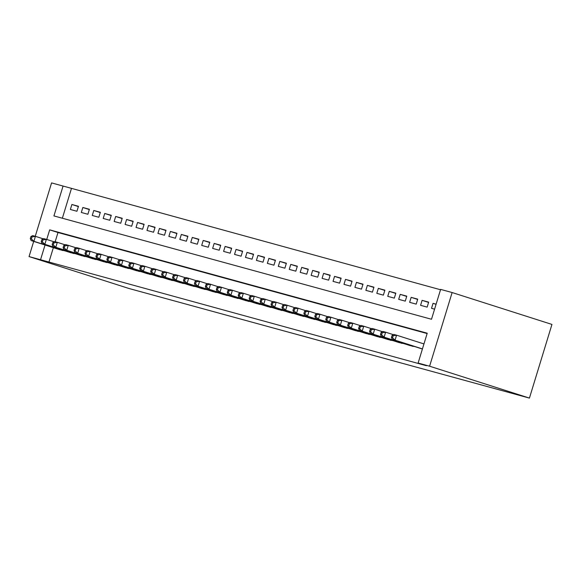 <?xml version="1.0" encoding="UTF-8"?>
<svg xmlns="http://www.w3.org/2000/svg" width="581" height="581" viewBox="0 0 581 581"><rect width="100%" height="100%" fill="white"/><g stroke="black" fill="none" stroke-linecap="round" stroke-linejoin="round"><path stroke-width="0.87" d="M35.252 236.293L51.571 182.906L63.068 186.051L53.931 215.921L431.501 319.26L440.63 289.389L452.127 292.541L551.95 324.423L529.429 398.094L128.873 288.459L29.05 256.577L426.432 365.718L418.109 363.06L427.238 333.196L49.675 229.858L46.734 239.452M440.529 289.745L63.068 186.051M419.373 348.055L422.416 348.978M408.428 345.063L415.052 346.675M397.484 342.064L404.107 343.683M386.547 339.072L393.163 340.684M375.602 336.079L382.218 337.692M364.657 333.08L371.274 334.7M353.713 330.088L360.336 331.7M342.768 327.088L349.392 328.708M331.824 324.096L338.447 325.709M320.879 321.097L327.502 322.716M309.934 318.105L316.558 319.717M298.99 315.113L305.613 316.725M288.045 312.113L294.669 313.725M277.101 309.121L283.724 310.733M266.156 306.122L272.779 307.741M255.212 303.129L261.835 304.742M244.274 300.13L250.89 301.75M233.33 297.138L239.946 298.75M222.385 294.139L229.008 295.758M211.44 291.146L218.064 292.759M200.496 288.154L207.119 289.766M189.551 285.155L196.175 286.774M178.607 282.163L185.23 283.775M167.662 279.163L174.285 280.783M156.717 276.171L163.341 277.783M145.773 273.172L152.396 274.791M134.828 270.18L141.452 271.792M123.884 267.187L130.507 268.8M112.939 264.188L119.563 265.8M102.002 261.196L108.618 262.808M91.057 258.196L97.673 259.816M80.113 255.204L86.736 256.817M69.168 252.205L75.791 253.824M78.377 206.567L71.891 204.49L78.464 206.291L76.939 211.266L70.374 209.472L71.891 204.49M89.321 209.559L82.836 207.49L89.401 209.283L87.884 214.266L81.318 212.464L82.836 207.49M100.266 212.552L93.781 210.482L100.346 212.283L98.828 217.258L92.263 215.464L93.781 210.482M111.211 215.551L104.725 213.481L111.291 215.275L109.773 220.257L103.207 218.456L104.725 213.481M122.155 218.543L115.67 216.473L122.235 218.274L120.717 223.249L114.152 221.455L115.67 216.473M133.1 221.543L126.614 219.473L133.18 221.267L131.662 226.241L125.089 224.448L126.614 219.473M144.044 224.535L137.559 222.465L144.124 224.266L142.606 229.241L136.034 227.44L137.559 222.465M154.982 227.534L148.504 225.464L155.069 227.258L153.544 232.233L146.978 230.439L148.504 225.464M165.926 230.526L159.448 228.456L166.013 230.25L164.488 235.232L157.923 233.431L159.448 228.456M176.871 233.526L170.393 231.449L176.958 233.25L175.433 238.225L168.868 236.431L170.393 231.449M187.816 236.518L181.337 234.448L187.903 236.242L186.378 241.224L179.812 239.423L181.337 234.448M198.76 239.51L192.282 237.44L198.847 239.241L197.322 244.216L190.757 242.422L192.282 237.44M209.705 242.509L203.219 240.44L209.792 242.233L208.267 247.215L201.701 245.414L203.219 240.44M220.649 245.502L214.164 243.432L220.736 245.233L219.211 250.208L212.646 248.414L214.164 243.432M231.594 248.501L225.108 246.431L231.674 248.225L230.156 253.2L223.591 251.406L225.108 246.431M242.538 251.493L236.053 249.423L242.618 251.217L241.1 256.199L234.535 254.398L236.053 249.423M253.483 254.493L246.998 252.415L253.563 254.217L252.045 259.191L245.48 257.398L246.998 252.415M264.428 257.485L257.942 255.415L264.508 257.209L262.99 262.191L256.424 260.39L257.942 255.415M275.372 260.477L268.887 258.407L275.452 260.208L273.934 265.183L267.362 263.389L268.887 258.407M286.317 263.476L279.831 261.406L286.397 263.2L284.879 268.182L278.306 266.381L279.831 261.406M297.254 266.468L290.776 264.399L297.341 266.2L295.816 271.174L289.251 269.381L290.776 264.399M308.199 269.468L301.721 267.398L308.286 269.192L306.761 274.167L300.195 272.373L301.721 267.398M319.143 272.46L312.665 270.39L319.23 272.191L317.705 277.166L311.14 275.365L312.665 270.39M330.088 275.459L323.61 273.39L330.175 275.183L328.65 280.158L322.085 278.364L323.61 273.39M341.032 278.452L334.554 276.382L341.12 278.176L339.594 283.158L333.029 281.357L334.554 276.382M351.977 281.451L345.492 279.374L352.064 281.175L350.539 286.15L343.974 284.356L345.492 279.374M362.922 284.443L356.436 282.373L363.009 284.167L361.484 289.149L354.918 287.348L356.436 282.373M373.866 287.435L367.381 285.365L373.946 287.167L372.428 292.141L365.863 290.347L367.381 285.365M384.811 290.435L378.325 288.365L384.891 290.159L383.373 295.141L376.808 293.34L378.325 288.365M395.755 293.427L389.27 291.357L395.835 293.158L394.317 298.133L387.752 296.339L389.27 291.357M406.7 296.426L400.215 294.356L406.78 296.15L405.262 301.125L398.689 299.331L400.215 294.356M417.645 299.418L411.159 297.349L417.724 299.142L416.207 304.124L409.634 302.323L411.159 297.349M428.589 302.418L422.104 300.341L428.669 302.142L427.144 307.117L420.579 305.323L422.104 300.341M71.383 188.709L62.356 218.224M436.113 304.175L433.048 303.34L431.523 308.315L434.588 309.157M427.137 333.545L57.991 232.516L55.166 241.747M53.358 247.659L48.862 262.38M58.223 249.213L64.847 250.825M418.109 363.06L429.599 366.204L529.429 398.094M429.599 366.204L452.127 292.541M33.698 241.376L29.05 256.577M45.042 245L40.539 259.722M57.991 232.516L49.675 229.858M436.07 304.306L433.048 303.34M30.887 236.62L30.277 238.609L31.374 238.907L31.984 236.917L30.887 236.62L32.689 235.588L35.419 236.344L33.901 241.318L62.85 250.564M31.374 238.907L33.901 241.318L31.163 240.57L60.112 249.815M31.984 236.917L35.419 236.344L43.205 238.827M30.277 238.609L31.163 240.57M41.832 239.612L41.222 241.602L42.319 241.907L42.929 239.917L41.832 239.612L43.633 238.588L46.364 239.336L44.846 244.31L73.794 253.563M42.319 241.907L44.846 244.31L42.108 243.562L71.056 252.815M42.929 239.917L46.364 239.336L54.149 241.819M41.222 241.602L42.108 243.562M52.777 242.611L52.167 244.601L53.263 244.899L53.866 242.909L52.777 242.611L54.57 241.58L57.308 242.328L55.791 247.31L84.739 256.555M53.263 244.899L55.791 247.31L53.053 246.562L82.001 255.807M53.866 242.909L57.308 242.328L65.094 244.819M52.167 244.601L53.053 246.562M63.721 245.603L63.111 247.593L64.208 247.898L64.811 245.901L63.721 245.603L65.515 244.579L68.253 245.327L66.735 250.302L95.683 259.554M64.208 247.898L66.735 250.302L63.997 249.554L92.945 258.799M64.811 245.901L68.253 245.327L76.038 247.811M63.111 247.593L63.997 249.554M74.666 248.603L74.056 250.593L75.145 250.89L75.755 248.9L74.666 248.603L76.46 247.571L79.198 248.319L77.672 253.301L106.628 262.547M75.145 250.89L77.672 253.301L74.942 252.553L103.89 261.799M75.755 248.9L79.198 248.319L86.983 250.81M74.056 250.593L74.942 252.553M85.61 251.595L85 253.585L86.09 253.882L86.7 251.893L85.61 251.595L87.404 250.571L90.142 251.319L88.617 256.294L117.573 265.539M86.09 253.882L88.617 256.294L85.886 255.546L114.835 264.791M86.7 251.893L90.142 251.319L97.928 253.803M85 253.585L85.886 255.546M96.548 254.587L95.945 256.584L97.034 256.882L97.644 254.892L96.548 254.587L98.349 253.563L101.087 254.311L99.562 259.293L128.51 268.538M97.034 256.882L99.562 259.293L96.831 258.538L125.779 267.79M97.644 254.892L101.087 254.311L108.872 256.802M95.945 256.584L96.831 258.538M107.492 257.586L106.889 259.576L107.979 259.874L108.589 257.884L107.492 257.586L109.293 256.562L112.031 257.31L110.506 262.285L139.455 271.53M107.979 259.874L110.506 262.285L107.768 261.537L136.724 270.782M108.589 257.884L112.031 257.31L119.817 259.794M106.889 259.576L107.768 261.537M118.437 260.578L117.827 262.576L118.923 262.873L119.533 260.884L118.437 260.578L120.238 259.554L122.976 260.303L121.451 265.277L150.399 274.53M118.923 262.873L121.451 265.277L118.713 264.529L147.668 273.782M119.533 260.884L122.976 260.303L130.761 262.794M117.827 262.576L118.713 264.529M129.381 263.578L128.771 265.568L129.868 265.866L130.478 263.876L129.381 263.578L131.183 262.547L133.921 263.295L132.395 268.277L161.344 277.522M129.868 265.866L132.395 268.277L129.657 267.529L158.613 276.774M130.478 263.876L133.921 263.295L141.706 265.786M128.771 265.568L129.657 267.529M140.326 266.57L139.716 268.56L140.813 268.865L141.423 266.868L140.326 266.57L142.127 265.546L144.865 266.294L143.34 271.269L172.288 280.521M140.813 268.865L143.34 271.269L140.602 270.521L169.55 279.766M141.423 266.868L144.865 266.294L152.65 268.778M139.716 268.56L140.602 270.521M151.271 269.569L150.661 271.559L151.757 271.857L152.367 269.867L151.271 269.569L153.072 268.538L155.802 269.286L154.285 274.268L183.233 283.513M151.757 271.857L154.285 274.268L151.547 273.52L180.495 282.765M152.367 269.867L155.802 269.286L163.595 271.777M150.661 271.559L151.547 273.52M162.215 272.562L161.605 274.552L162.702 274.857L163.312 272.859L162.215 272.562L164.016 271.538L166.747 272.286L165.229 277.26L194.177 286.506M162.702 274.857L165.229 277.26L162.491 276.512L191.44 285.758M163.312 272.859L166.747 272.286L174.54 274.769M161.605 274.552L162.491 276.512M173.16 275.561L172.55 277.551L173.646 277.849L174.256 275.859L173.16 275.561L174.961 274.53L177.692 275.278L176.174 280.26L205.122 289.505M173.646 277.849L176.174 280.26L173.436 279.512L202.384 288.757M174.256 275.859L177.692 275.278L185.477 277.769M172.55 277.551L173.436 279.512M184.104 278.553L183.494 280.543L184.591 280.841L185.201 278.851L184.104 278.553L185.898 277.529L188.636 278.277L187.118 283.252L216.067 292.497M184.591 280.841L187.118 283.252L184.38 282.504L213.329 291.749M185.201 278.851L188.636 278.277L196.422 280.761M183.494 280.543L184.38 282.504M195.049 281.545L194.439 283.543L195.536 283.84L196.138 281.85L195.049 281.545L196.843 280.521L199.581 281.269L198.063 286.251L227.011 295.497M195.536 283.84L198.063 286.251L195.325 285.496L224.273 294.749M196.138 281.85L199.581 281.269L207.366 283.76M194.439 283.543L195.325 285.496M205.994 284.545L205.383 286.535L206.48 286.832L207.083 284.843L205.994 284.545L207.787 283.513L210.525 284.269L209.007 289.244L237.956 298.489M206.48 286.832L209.007 289.244L206.27 288.496L235.218 297.741M207.083 284.843L210.525 284.269L218.311 286.753M205.383 286.535L206.27 288.496M216.938 287.537L216.328 289.527L217.417 289.832L218.028 287.842L216.938 287.537L218.732 286.513L221.47 287.261L219.945 292.236L248.9 301.488M217.417 289.832L219.945 292.236L217.214 291.488L246.162 300.74M218.028 287.842L221.47 287.261L229.255 289.745M216.328 289.527L217.214 291.488M227.883 290.536L227.273 292.526L228.362 292.824L228.972 290.834L227.883 290.536L229.677 289.505L232.415 290.253L230.889 295.235L259.845 304.48M228.362 292.824L230.889 295.235L228.159 294.487L257.107 303.732M228.972 290.834L232.415 290.253L240.2 292.744M227.273 292.526L228.159 294.487M238.82 293.528L238.217 295.518L239.307 295.823L239.917 293.826L238.82 293.528L240.621 292.504L243.359 293.252L241.834 298.227L270.782 307.48M239.307 295.823L241.834 298.227L239.103 297.479L268.052 306.724M239.917 293.826L243.359 293.252L251.145 295.736M238.217 295.518L239.103 297.479M249.765 296.528L249.162 298.518L250.251 298.816L250.861 296.826L249.765 296.528L251.566 295.497L254.304 296.245L252.779 301.227L281.727 310.472M250.251 298.816L252.779 301.227L250.041 300.479L278.996 309.724M250.861 296.826L254.304 296.245L262.089 298.736M249.162 298.518L250.041 300.479M260.709 299.52L260.099 301.51L261.196 301.808L261.806 299.818L260.709 299.52L262.51 298.496L265.248 299.244L263.723 304.219L292.671 313.464M261.196 301.808L263.723 304.219L260.985 303.471L289.941 312.716M261.806 299.818L265.248 299.244L273.034 301.728M260.099 301.51L260.985 303.471M271.654 302.512L271.044 304.509L272.14 304.807L272.75 302.817L271.654 302.512L273.455 301.488L276.193 302.236L274.668 307.218L303.616 316.463M272.14 304.807L274.668 307.218L271.93 306.463L300.878 315.715M272.75 302.817L276.193 302.236L283.978 304.727M271.044 304.509L271.93 306.463M282.598 305.512L281.988 307.502L283.085 307.799L283.695 305.809L282.598 305.512L284.399 304.488L287.137 305.236L285.612 310.21L314.561 319.456M283.085 307.799L285.612 310.21L282.874 309.462L311.823 318.708M283.695 305.809L287.137 305.236L294.923 307.719M281.988 307.502L282.874 309.462M293.543 308.504L292.933 310.501L294.03 310.799L294.64 308.809L293.543 308.504L295.344 307.48L298.075 308.228L296.557 313.203L325.505 322.455M294.03 310.799L296.557 313.203L293.819 312.455L322.767 321.707M294.64 308.809L298.075 308.228L305.867 310.719M292.933 310.501L293.819 312.455M304.488 311.503L303.878 313.493L304.974 313.791L305.584 311.801L304.488 311.503L306.289 310.472L309.019 311.227L307.502 316.202L336.45 325.447M304.974 313.791L307.502 316.202L304.764 315.454L333.712 324.699M305.584 311.801L309.019 311.227L316.812 313.711M303.878 313.493L304.764 315.454M315.432 314.495L314.822 316.485L315.919 316.79L316.529 314.793L315.432 314.495L317.233 313.471L319.964 314.219L318.446 319.194L347.394 328.447M315.919 316.79L318.446 319.194L315.708 318.446L344.656 327.691M316.529 314.793L319.964 314.219L327.749 316.703M314.822 316.485L315.708 318.446M326.377 317.495L325.767 319.485L326.863 319.782L327.466 317.792L326.377 317.495L328.171 316.463L330.909 317.211L329.391 322.194L358.339 331.439M326.863 319.782L329.391 322.194L326.653 321.446L355.601 330.691M327.466 317.792L330.909 317.211L338.694 319.703M325.767 319.485L326.653 321.446M337.321 320.487L336.711 322.477L337.808 322.782L338.411 320.785L337.321 320.487L339.115 319.463L341.853 320.211L340.335 325.186L369.284 334.431M337.808 322.782L340.335 325.186L337.597 324.438L366.546 333.683M338.411 320.785L341.853 320.211L349.639 322.695M336.711 322.477L337.597 324.438M348.266 323.486L347.656 325.476L348.753 325.774L349.355 323.784L348.266 323.486L350.06 322.455L352.798 323.203L351.273 328.185L380.228 337.43M348.753 325.774L351.273 328.185L348.542 327.437L377.49 336.682M349.355 323.784L352.798 323.203L360.583 325.694M347.656 325.476L348.542 327.437M359.211 326.478L358.6 328.468L359.69 328.766L360.3 326.776L359.211 326.478L361.004 325.454L363.742 326.202L362.217 331.177L391.173 340.422M359.69 328.766L362.217 331.177L359.486 330.429L388.435 339.674M360.3 326.776L363.742 326.202L371.528 328.686M358.6 328.468L359.486 330.429M370.148 329.471L369.545 331.468L370.634 331.766L371.244 329.776L370.148 329.471L371.949 328.447L374.687 329.195L373.162 334.177L402.117 343.422M370.634 331.766L373.162 334.177L370.431 333.421L399.379 342.674M371.244 329.776L374.687 329.195L382.472 331.686M369.545 331.468L370.431 333.421M381.092 332.47L380.49 334.46L381.579 334.758L382.189 332.768L381.092 332.47L382.894 331.439L385.631 332.194L384.106 337.169L413.055 346.414M381.579 334.758L384.106 337.169L381.376 336.421L410.324 345.666M382.189 332.768L385.631 332.194L393.417 334.678M380.49 334.46L381.376 336.421M392.037 335.462L391.434 337.452L392.524 337.757L393.134 335.767L392.037 335.462L393.838 334.438L396.576 335.186L395.051 340.161L422.438 348.912M392.524 337.757L395.051 340.161L392.313 339.413L421.269 348.665M393.134 335.767L396.576 335.186L423.956 343.93M391.434 337.452L392.313 339.413"/></g></svg>
